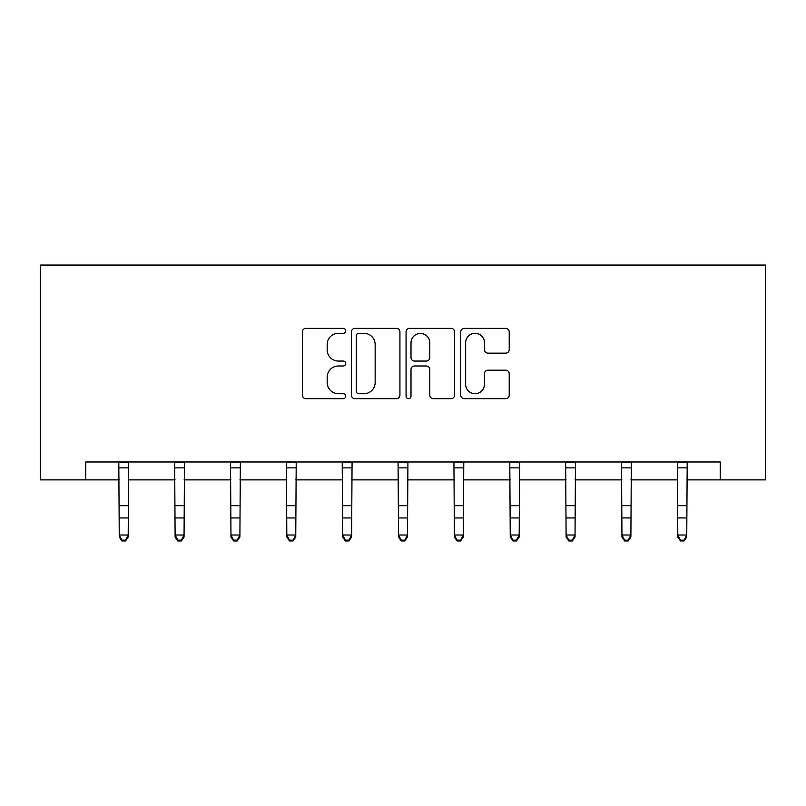 <?xml version="1.0" encoding="UTF-8"?>
<svg xmlns="http://www.w3.org/2000/svg" width="806" height="806" viewBox="0 0 806 806"><rect width="100%" height="100%" fill="white"/><g stroke="black" fill="none" stroke-linecap="round" stroke-linejoin="round"><path stroke-width="1.21" d="M345.714 330.833A2.458 2.458 0 0 0 343.255 328.374L305.917 328.374A3.516 3.516 0 0 0 302.401 331.891L302.401 395.152A3.516 3.516 0 0 0 305.917 398.668L343.255 398.668A2.458 2.458 0 0 0 345.714 396.199A2.458 2.458 0 0 0 343.255 393.741L338.419 393.741A11.244 11.244 0 0 1 327.176 382.497L327.176 377.228A11.244 11.244 0 0 1 338.419 365.984L343.255 365.984A2.458 2.458 0 0 0 345.714 363.516A2.458 2.458 0 0 0 343.255 361.058L338.419 361.058A11.244 11.244 0 0 1 327.176 349.814L327.176 344.545A11.244 11.244 0 0 1 338.419 333.291L343.255 333.291A2.458 2.458 0 0 0 345.714 330.833M505.715 353.149A3.516 3.516 0 0 0 509.221 349.633L509.221 331.891A3.516 3.516 0 0 0 505.715 328.374L464.236 328.374A3.516 3.516 0 0 0 460.73 331.891L460.73 395.152A3.516 3.516 0 0 0 464.236 398.668L505.715 398.668A3.516 3.516 0 0 0 509.221 395.152L509.221 373.712A3.516 3.516 0 0 0 505.715 370.196L487.962 370.196A3.516 3.516 0 0 0 484.446 373.712L484.446 384.341A9.4 9.4 0 0 1 475.046 393.741A9.4 9.4 0 0 1 465.646 384.341L465.646 342.701A9.4 9.4 0 0 1 475.046 333.291A9.4 9.4 0 0 1 484.446 342.701L484.446 349.633A3.516 3.516 0 0 0 487.962 353.149L505.715 353.149M85.768 479.882L85.768 461.979L720.232 461.979L720.232 479.882L765.7 479.882L765.7 265.053L40.3 265.053L40.3 479.882L119.248 479.882M399.927 331.891A3.516 3.516 0 0 0 396.411 328.374L354.942 328.374A3.516 3.516 0 0 0 351.426 331.891L351.426 395.152A3.516 3.516 0 0 0 354.942 398.668L396.411 398.668A3.516 3.516 0 0 0 399.927 395.152L399.927 331.891M409.589 328.374L451.058 328.374A3.516 3.516 0 0 1 454.574 331.891L454.574 395.152A3.516 3.516 0 0 1 451.058 398.668L433.316 398.668A3.516 3.516 0 0 1 429.8 395.152L429.8 369.491A3.516 3.516 0 0 0 426.283 365.984L414.506 365.984A3.516 3.516 0 0 0 411 369.491L411 396.199A2.458 2.458 0 0 1 408.531 398.668A2.458 2.458 0 0 1 406.073 396.199L406.073 331.891A3.516 3.516 0 0 1 409.589 328.374M128.204 479.882L175.104 479.882M184.06 479.882L230.959 479.882M239.906 479.882L286.815 479.882M295.762 479.882L342.671 479.882M351.618 479.882L398.527 479.882M407.473 479.882L454.383 479.882M463.329 479.882L510.238 479.882M519.185 479.882L566.094 479.882M575.041 479.882L621.94 479.882M630.897 479.882L677.796 479.882M686.752 479.882L720.232 479.882M358.801 333.291A2.458 2.458 0 0 0 356.343 335.759L356.343 391.283A2.458 2.458 0 0 0 358.801 393.741L363.899 393.741A11.244 11.244 0 0 0 375.153 382.497L375.153 344.545A11.244 11.244 0 0 0 363.899 333.291L358.801 333.291M429.8 342.872A9.4 9.4 0 0 0 420.4 333.472A9.4 9.4 0 0 0 411 342.872L411 357.542A3.516 3.516 0 0 0 414.506 361.058L426.283 361.058A3.516 3.516 0 0 0 429.8 357.542L429.8 342.872M118.794 461.979L119.248 535.013L128.204 535.013L128.204 536.998L125.514 540.947L125.514 540.151L121.938 540.151L121.938 540.947L125.514 540.947M125.514 540.151L128.204 535.013L128.658 461.979M121.938 540.947L119.248 536.998L119.248 535.013L121.938 540.151M174.65 461.979L175.104 535.013L184.06 535.013L184.06 536.998L181.37 540.947L181.37 540.151L177.794 540.151L177.794 540.947L181.37 540.947M181.37 540.151L184.06 535.013L184.514 461.979M177.794 540.947L175.104 536.998L175.104 535.013L177.794 540.151M230.506 461.979L230.959 535.013L239.906 535.013L239.906 536.998L237.226 540.947L237.226 540.151L233.649 540.151L233.649 540.947L237.226 540.947M237.226 540.151L239.906 535.013L240.369 461.979M233.649 540.947L230.959 536.998L230.959 535.013L233.649 540.151M286.362 461.979L286.815 535.013L295.762 535.013L295.762 536.998L293.082 540.947L293.082 540.151L289.495 540.151L289.495 540.947L293.082 540.947M293.082 540.151L295.762 535.013L296.215 461.979M289.495 540.947L286.815 536.998L286.815 535.013L289.495 540.151M342.218 461.979L342.671 535.013L351.618 535.013L351.618 536.998L348.938 540.947L348.938 540.151L345.351 540.151L345.351 540.947L348.938 540.947M348.938 540.151L351.618 535.013L352.071 461.979M345.351 540.947L342.671 536.998L342.671 535.013L345.351 540.151M398.073 461.979L398.527 535.013L407.473 535.013L407.473 536.998L404.793 540.947L404.793 540.151L401.207 540.151L401.207 540.947L404.793 540.947M404.793 540.151L407.473 535.013L407.927 461.979M401.207 540.947L398.527 536.998L398.527 535.013L401.207 540.151M453.929 461.979L454.383 535.013L463.329 535.013L463.329 536.998L460.649 540.947L460.649 540.151L457.062 540.151L457.062 540.947L460.649 540.947M460.649 540.151L463.329 535.013L463.782 461.979M457.062 540.947L454.383 536.998L454.383 535.013L457.062 540.151M509.785 461.979L510.238 535.013L519.185 535.013L519.185 536.998L516.505 540.947L516.505 540.151L512.918 540.151L512.918 540.947L516.505 540.947M516.505 540.151L519.185 535.013L519.638 461.979M512.918 540.947L510.238 536.998L510.238 535.013L512.918 540.151M565.631 461.979L566.094 535.013L575.041 535.013L575.041 536.998L572.351 540.947L572.351 540.151L568.774 540.151L568.774 540.947L572.351 540.947M572.351 540.151L575.041 535.013L575.494 461.979M568.774 540.947L566.094 536.998L566.094 535.013L568.774 540.151M621.486 461.979L621.94 535.013L630.897 535.013L630.897 536.998L628.206 540.947L628.206 540.151L624.63 540.151L624.63 540.947L628.206 540.947M628.206 540.151L630.897 535.013L631.35 461.979M624.63 540.947L621.94 536.998L621.94 535.013L624.63 540.151M677.342 461.979L677.796 535.013L686.752 535.013L686.752 536.998L684.062 540.947L684.062 540.151L680.486 540.151L680.486 540.947L684.062 540.947M684.062 540.151L686.752 535.013L687.206 461.979M680.486 540.947L677.796 536.998L677.796 535.013L680.486 540.151M128.628 462.05L118.825 462.05M128.204 505.664L119.248 505.664M128.204 517.946L119.248 517.946M128.204 467.873L119.248 467.873M184.483 462.05L174.68 462.05M184.06 505.664L175.104 505.664M184.06 517.946L175.104 517.946M184.06 467.873L175.104 467.873M240.339 462.05L230.536 462.05M239.906 505.664L230.959 505.664M239.906 517.946L230.959 517.946M239.906 467.873L230.959 467.873M296.195 462.05L286.392 462.05M295.762 505.664L286.815 505.664M295.762 517.946L286.815 517.946M295.762 467.873L286.815 467.873M352.041 462.05L342.248 462.05M351.618 505.664L342.671 505.664M351.618 517.946L342.671 517.946M351.618 467.873L342.671 467.873M407.896 462.05L398.104 462.05M407.473 505.664L398.527 505.664M407.473 517.946L398.527 517.946M407.473 467.873L398.527 467.873M463.752 462.05L453.959 462.05M463.329 505.664L454.383 505.664M463.329 517.946L454.383 517.946M463.329 467.873L454.383 467.873M519.608 462.05L509.805 462.05M519.185 505.664L510.238 505.664M519.185 517.946L510.238 517.946M519.185 467.873L510.238 467.873M575.464 462.05L565.661 462.05M575.041 505.664L566.094 505.664M575.041 517.946L566.094 517.946M575.041 467.873L566.094 467.873M631.32 462.05L621.517 462.05M630.897 505.664L621.94 505.664M630.897 517.946L621.94 517.946M630.897 467.873L621.94 467.873M687.175 462.05L677.372 462.05M686.752 505.664L677.796 505.664M686.752 517.946L677.796 517.946M686.752 467.873L677.796 467.873"/></g></svg>
